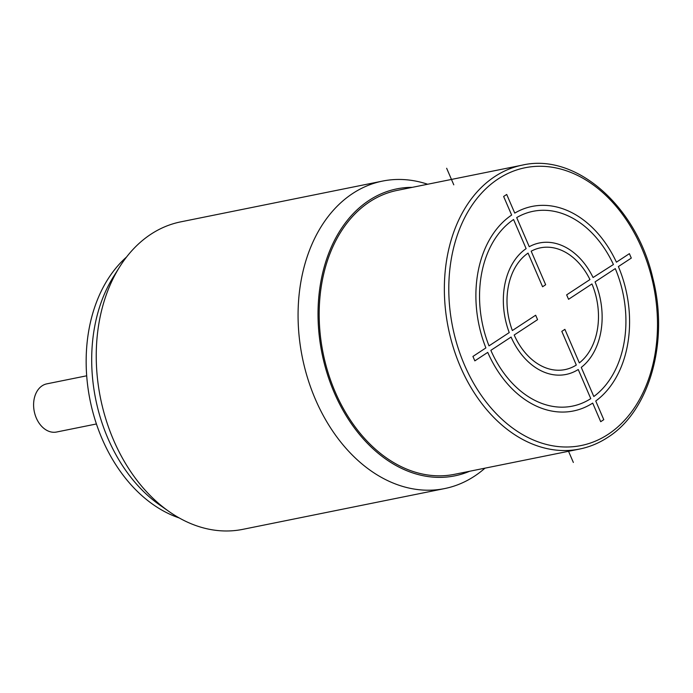 <?xml version="1.0" encoding="UTF-8"?>
<svg xmlns="http://www.w3.org/2000/svg" width="693" height="693" viewBox="0 0 693 693"><rect width="100%" height="100%" fill="white"/><g stroke="black" fill="none" stroke-linecap="round" stroke-linejoin="round"><path stroke-width="1.04" d="M126.533 257.034A144.3 104.444 78.6 0 0 90.064 400.19A144.3 104.444 78.6 0 0 179.244 517.957M382.527 181.09L180.708 221.864A156.852 113.522 78.6 0 0 150.883 234.243A156.852 113.522 78.6 0 0 119.664 266.874L113.548 276.594A146.396 105.951 78.6 0 0 107.874 438.271A146.396 105.951 78.6 0 0 159.685 504.972L169.092 511.564A156.852 113.522 78.6 0 0 242.819 529.348L444.646 488.574A156.852 113.522 -101.4 0 1 315.402 399.324A156.852 113.522 -101.4 0 1 352.702 193.477A156.852 113.522 -101.4 0 1 382.527 181.09A156.852 113.522 -101.4 0 1 427.642 184.243M119.664 266.874A156.852 113.522 78.6 0 0 113.574 440.098A156.852 113.522 78.6 0 0 169.092 511.564M484.996 468.156A156.852 113.522 -101.4 0 1 474.462 476.195A156.852 113.522 -101.4 0 1 444.646 488.574M469.672 471.249A146.396 105.951 -101.4 0 1 334.199 392.55A146.396 105.951 -101.4 0 1 369.014 200.424A146.396 105.951 -101.4 0 1 412.318 187.344M454.513 474.315A144.82 104.816 -101.4 0 1 328.161 372.912A144.82 104.816 -101.4 0 1 369.62 201.836A144.82 104.816 -101.4 0 1 397.158 190.402L522.34 165.116A144.82 104.816 78.6 0 0 494.811 176.55A144.82 104.816 78.6 0 0 453.343 347.626A144.82 104.816 78.6 0 0 579.695 449.029L454.513 474.315M96.431 423.969L56.566 432.025A24.576 17.784 -101.4 0 1 34.65 413.149A24.576 17.784 -101.4 0 1 44.421 384.589A24.576 17.784 -101.4 0 1 46.829 383.853L86.694 375.797M446.647 168.26L453.785 184.832M568.537 451.282L573.354 462.456M600.71 421.69L603.785 419.672L595.746 401.013A104.348 75.52 78.6 0 0 618.381 266.571L631.297 258.091L629.391 253.664L616.423 262.179A104.348 75.52 78.6 0 0 514.752 213.106L506.704 194.447L503.629 196.474L511.651 215.055A104.348 75.52 78.6 0 0 485.888 347.921L472.929 356.436L474.835 360.862L487.742 352.382A104.409 75.572 78.6 0 0 592.706 403.101L600.71 421.69M578.239 369.516L590.774 398.631A99.394 71.933 78.6 0 1 490.852 350.346L511.079 337.058A67.134 48.588 78.6 0 0 578.239 369.516M593.814 396.517L581.271 367.385A67.082 48.553 78.6 0 0 595.053 281.895L615.28 268.615A99.394 71.933 78.6 0 1 593.814 396.517M579.339 362.898L564.89 329.348L561.806 331.375L576.307 365.038A62.11 44.958 78.6 0 1 514.189 335.014L537.569 319.655L535.663 315.228L512.361 330.535A62.11 44.958 78.6 0 1 528.066 253.11L542.584 286.763L545.66 284.736L531.185 251.204A62.11 44.958 78.6 0 1 589.951 279.565L566.649 294.871L568.563 299.298L591.943 283.939A62.11 44.958 78.6 0 1 579.339 362.898M509.242 332.579L489.007 345.868A99.359 71.916 78.6 0 1 513.574 219.525L526.134 248.64A67.082 48.553 78.6 0 0 509.242 332.579M529.253 246.717L516.692 217.593A99.342 71.899 78.6 0 1 613.418 264.509L593.069 277.521A67.082 48.553 78.6 0 0 529.253 246.717M608.133 434.338A141.684 102.547 78.6 0 0 641.839 248.38A141.684 102.547 78.6 0 0 498.146 178.941A141.684 102.547 78.6 0 0 464.449 364.899A141.684 102.547 78.6 0 0 608.133 434.338M579.695 449.029C589.639 447.002 598.986 443.13 607.735 437.387C649.67 411.096 669.143 341.502 652.867 278.3C636.486 205.942 575.718 152.651 522.34 165.116"/></g></svg>

